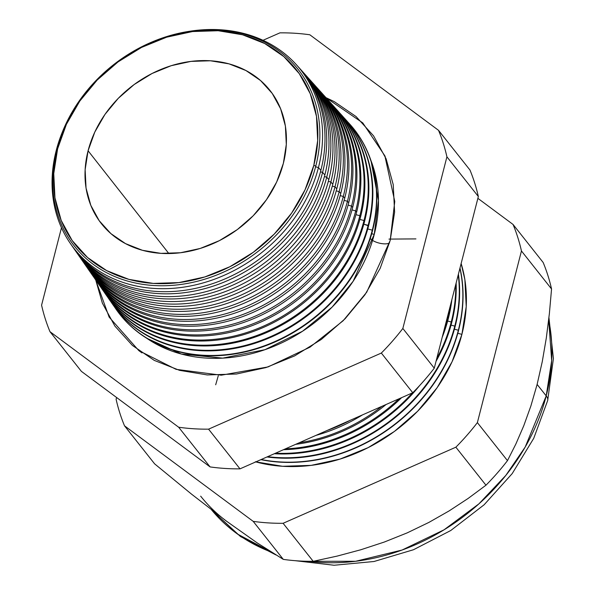 <?xml version="1.0" encoding="UTF-8"?>
<svg xmlns="http://www.w3.org/2000/svg" width="595" height="595" viewBox="0 0 595 595"><rect width="100%" height="100%" fill="white"/><g stroke="black" fill="none" stroke-linecap="round" stroke-linejoin="round"><path stroke-width="0.89" d="M146.638 338.191L181.386 354.047L222.723 358.13L264.946 349.689L302.52 331.244L332.136 307.087L353.14 281.279L374.248 234.393L378.48 200.374L370.968 160.576A147.627 122.235 -38.4 0 1 374.248 234.393L371.704 233.716L374.248 234.393A147.627 122.235 -38.4 0 1 146.638 338.191M325.963 97.647L362.772 122.905L384.861 155.831L394.76 201.437L390.201 240.417L380.183 268.315L364.943 294.785L345.07 318.794L321.322 339.44L294.607 355.914L265.958 367.584L236.475 374.01L207.298 374.939L179.534 370.343L154.254 360.384L132.44 345.457L114.917 326.127L102.37 303.145L95.706 279.947L109.116 317.061L138.828 350.619L176.09 369.346L221.266 375.185L268.033 366.929L309.98 347.175L343.166 320.72L366.691 292.234L390.201 240.417L394.604 212.155L393.228 184.614L386.133 158.865L373.586 135.883L356.063 116.553L334.249 101.626L325.956 97.639M370.313 238.498A10.703 4.061 -165.6 0 0 379.744 243.229A10.703 4.061 -165.6 0 0 389.539 242.901A10.703 4.061 14.4 0 1 372.567 240.402M315.781 166.079A142.547 118.033 141.6 0 1 153.428 285.488A142.547 118.033 141.6 0 1 56.689 149.367A142.547 118.033 -38.4 0 0 153.428 285.488A142.547 118.033 -38.4 0 0 315.781 166.079L313.818 165.336A140.956 116.717 141.6 0 1 153.279 283.413A140.956 116.717 141.6 0 1 57.618 148.81L56.689 149.367L57.618 148.81L53.751 173.621L54.956 197.785L61.181 220.395L72.196 240.566L87.577 257.531L106.728 270.636L128.914 279.375L153.279 283.413L178.894 282.595L204.769 276.958L229.915 266.709L253.358 252.25L274.206 234.133L291.654 213.055L305.027 189.82L313.818 165.336L317.685 140.532L316.481 116.36L310.248 93.75L299.233 73.579L283.86 56.614L264.708 43.517L242.522 34.778L218.157 30.732L192.542 31.55L166.667 37.188L141.521 47.436L118.07 61.895L97.223 80.013L79.782 101.09L66.402 124.325L57.618 148.81A140.956 116.717 141.6 0 1 218.157 30.732A140.956 116.717 141.6 0 1 313.818 165.336L315.781 166.079A142.547 118.033 -38.4 0 0 219.034 29.958A142.547 118.033 -38.4 0 0 56.689 149.367A142.547 118.033 141.6 0 1 219.034 29.958A142.547 118.033 141.6 0 1 315.781 166.079M318.451 167.552L315.595 166.793L318.451 167.552A144.287 119.476 141.6 0 1 206.242 281.993A144.287 119.476 141.6 0 1 70.522 243.712A144.287 119.476 141.6 0 1 56.19 150.639A144.287 119.476 -38.4 0 0 154.12 288.419A144.287 119.476 -38.4 0 0 318.451 167.552L320.861 170.363A144.511 119.662 141.6 0 1 207.484 285.28A144.511 119.662 141.6 0 1 71.549 245.162A144.511 119.662 -38.4 0 0 72.553 246.635A144.511 119.662 -38.4 0 0 208.481 284.975A144.511 119.662 -38.4 0 0 320.861 170.363L318.451 167.552A144.287 119.476 -38.4 0 0 190.058 31.208A144.287 119.476 141.6 0 1 296.474 64.818A144.287 119.476 141.6 0 1 318.451 167.552M56.376 150.595L56.19 150.639A144.287 119.476 141.6 0 1 62.207 132.425A144.287 119.476 -38.4 0 0 56.19 150.639L56.376 150.595M322.594 172.371L320.482 171.806L322.594 172.371A144.667 119.788 141.6 0 1 210.087 287.11A144.667 119.788 141.6 0 1 74.011 248.732A144.667 119.788 141.6 0 1 73.289 247.676A144.667 119.788 -38.4 0 0 209.373 287.333A144.667 119.788 -38.4 0 0 322.594 172.371L324.84 174.989A144.875 119.959 141.6 0 1 211.247 290.174A144.875 119.959 141.6 0 1 74.97 250.086A144.875 119.959 -38.4 0 0 75.9 251.454A144.875 119.959 -38.4 0 0 212.177 289.891A144.875 119.959 -38.4 0 0 324.84 174.989L322.594 172.371A144.667 119.788 -38.4 0 0 299.694 68.425A144.667 119.788 141.6 0 1 300.557 69.37A144.667 119.788 141.6 0 1 322.594 172.371M326.729 177.184L324.424 176.566L326.729 177.184A145.054 120.108 141.6 0 1 213.932 292.227A145.054 120.108 141.6 0 1 77.499 253.745A145.054 120.108 141.6 0 1 76.71 252.592A145.054 120.108 -38.4 0 0 213.151 292.465A145.054 120.108 -38.4 0 0 326.729 177.184L328.819 179.608A145.239 120.264 141.6 0 1 215.003 295.068A145.239 120.264 141.6 0 1 78.384 255.002A145.239 120.264 -38.4 0 0 79.254 256.274A145.239 120.264 -38.4 0 0 215.866 294.808A145.239 120.264 -38.4 0 0 328.819 179.608L326.729 177.184A145.054 120.108 -38.4 0 0 303.695 72.88A145.054 120.108 141.6 0 1 304.64 73.914A145.054 120.108 141.6 0 1 326.729 177.184M80.98 258.766L82.601 261.093A145.611 120.569 -38.4 0 0 219.562 299.724A145.611 120.569 -38.4 0 0 332.798 184.234L330.872 182.003L328.366 181.334L330.872 182.003A145.433 120.421 141.6 0 1 217.777 297.351A145.433 120.421 141.6 0 1 80.98 258.766A145.433 120.421 141.6 0 1 80.124 257.509A145.433 120.421 -38.4 0 0 216.93 297.604A145.433 120.421 -38.4 0 0 330.872 182.003L332.798 184.234A145.611 120.569 141.6 0 1 218.767 299.962A145.611 120.569 141.6 0 1 81.798 259.926M335.015 186.815L332.308 186.094L335.015 186.815A145.812 120.733 141.6 0 1 221.623 302.468A145.812 120.733 141.6 0 1 84.468 263.778A145.812 120.733 141.6 0 1 83.545 262.432A145.812 120.733 -38.4 0 0 220.708 302.743A145.812 120.733 -38.4 0 0 335.015 186.815L336.77 188.86A145.976 120.867 141.6 0 1 222.53 304.863A145.976 120.867 141.6 0 1 85.219 264.842A145.976 120.867 -38.4 0 0 85.948 265.913A145.976 120.867 -38.4 0 0 223.259 304.64A145.976 120.867 -38.4 0 0 336.77 188.86L335.015 186.815A145.812 120.733 -38.4 0 0 311.698 81.79A145.812 120.733 141.6 0 1 312.806 83.002A145.812 120.733 141.6 0 1 335.015 186.815M339.157 191.635L336.249 190.854L339.157 191.635A146.192 121.053 141.6 0 1 225.468 307.585A146.192 121.053 141.6 0 1 87.956 268.799A146.192 121.053 141.6 0 1 86.967 267.348A146.192 121.053 -38.4 0 0 224.486 307.883A146.192 121.053 -38.4 0 0 339.157 191.635L340.749 193.487A146.34 121.172 141.6 0 1 226.293 309.757A146.34 121.172 141.6 0 1 88.633 269.758A146.34 121.172 -38.4 0 0 89.302 270.732A146.34 121.172 -38.4 0 0 226.948 309.556A146.34 121.172 -38.4 0 0 340.749 193.487L339.157 191.635A146.192 121.053 -38.4 0 0 315.7 86.245A146.192 121.053 141.6 0 1 316.89 87.547A146.192 121.053 141.6 0 1 339.157 191.635M91.444 273.819L92.649 275.552A146.705 121.477 -38.4 0 0 230.644 314.472A146.705 121.477 -38.4 0 0 344.728 198.113L343.3 196.454L340.184 195.621L343.3 196.454A146.571 121.365 141.6 0 1 229.313 312.702A146.571 121.365 141.6 0 1 91.444 273.819A146.571 121.365 141.6 0 1 90.388 272.265A146.571 121.365 -38.4 0 0 228.264 313.022A146.571 121.365 -38.4 0 0 343.3 196.454L344.728 198.113A146.705 121.477 141.6 0 1 230.049 314.651A146.705 121.477 141.6 0 1 92.054 274.682M94.932 278.832L95.996 280.364A147.069 121.782 -38.4 0 0 234.333 319.389A147.069 121.782 -38.4 0 0 348.707 202.739L347.443 201.266L344.126 200.381L347.443 201.266A146.958 121.685 141.6 0 1 233.158 317.819A146.958 121.685 141.6 0 1 94.932 278.832A146.958 121.685 141.6 0 1 93.809 277.181A146.958 121.685 -38.4 0 0 232.035 318.161A146.958 121.685 -38.4 0 0 347.443 201.266L348.707 202.739A147.069 121.782 141.6 0 1 233.813 319.545A147.069 121.782 141.6 0 1 95.468 279.598M98.42 283.852L99.35 285.183A147.434 122.079 -38.4 0 0 238.03 324.305A147.434 122.079 -38.4 0 0 352.686 207.365L351.578 206.086L348.068 205.141L351.578 206.086A147.337 121.997 141.6 0 1 237.003 322.936A147.337 121.997 141.6 0 1 98.42 283.852A147.337 121.997 141.6 0 1 97.223 282.097A147.337 121.997 -38.4 0 0 235.813 323.301A147.337 121.997 -38.4 0 0 351.578 206.086L352.686 207.365A147.434 122.079 141.6 0 1 237.576 324.439A147.434 122.079 141.6 0 1 98.889 284.514M101.909 288.865L102.697 290.003A147.805 122.384 -38.4 0 0 241.719 329.221A147.805 122.384 -38.4 0 0 356.665 211.991L355.721 210.898L352.009 209.909L355.721 210.898A147.716 122.31 141.6 0 1 240.849 328.053A147.716 122.31 141.6 0 1 101.909 288.865A147.716 122.31 141.6 0 1 100.644 287.013A147.716 122.31 -38.4 0 0 239.592 328.44A147.716 122.31 -38.4 0 0 355.721 210.898L356.665 211.991A147.805 122.384 141.6 0 1 241.332 329.333A147.805 122.384 141.6 0 1 102.303 289.438M105.389 293.885L106.044 294.822A148.17 122.689 -38.4 0 0 245.415 334.13A148.17 122.689 -38.4 0 0 360.637 216.617L359.863 215.717L355.944 214.669L359.863 215.717A148.096 122.63 141.6 0 1 244.694 333.178A148.096 122.63 141.6 0 1 105.389 293.885A148.096 122.63 141.6 0 1 104.066 291.929A148.096 122.63 -38.4 0 0 243.37 333.572A148.096 122.63 -38.4 0 0 359.863 215.717L360.637 216.617A148.17 122.689 141.6 0 1 245.095 334.234A148.17 122.689 141.6 0 1 105.724 294.354M108.878 298.898L109.398 299.642A148.534 122.987 -38.4 0 0 249.112 339.046A148.534 122.987 -38.4 0 0 364.616 221.243L364.006 220.529L359.886 219.429L364.006 220.529A148.475 122.942 141.6 0 1 248.539 338.295A148.475 122.942 141.6 0 1 108.878 298.898A148.475 122.942 141.6 0 1 107.487 296.846A148.475 122.942 -38.4 0 0 247.148 338.711A148.475 122.942 -38.4 0 0 364.006 220.529L364.616 221.243A148.534 122.987 141.6 0 1 248.859 339.128A148.534 122.987 141.6 0 1 109.138 299.27M112.366 303.919L112.745 304.462A148.899 123.291 -38.4 0 0 252.801 343.962A148.899 123.291 -38.4 0 0 368.595 225.869L363.828 224.196L368.149 225.349A148.862 123.262 141.6 0 1 252.384 343.412A148.862 123.262 141.6 0 1 112.366 303.919A148.862 123.262 141.6 0 1 110.908 301.762A148.862 123.262 -38.4 0 0 250.926 343.851A148.862 123.262 -38.4 0 0 368.149 225.349L368.595 225.869A148.899 123.291 141.6 0 1 252.615 344.022A148.899 123.291 141.6 0 1 112.559 304.186L112.559 304.186M372.291 230.161L367.77 228.956L372.291 230.161A149.241 123.574 141.6 0 1 256.229 348.529A149.241 123.574 141.6 0 1 115.854 308.931A149.241 123.574 141.6 0 1 114.329 306.678A149.241 123.574 -38.4 0 0 254.705 348.99A149.241 123.574 -38.4 0 0 372.291 230.161L372.574 230.496A149.263 123.596 141.6 0 1 256.378 348.915A149.263 123.596 141.6 0 1 115.973 309.11A149.263 123.596 -38.4 0 0 116.092 309.281A149.263 123.596 -38.4 0 0 256.497 348.878A149.263 123.596 -38.4 0 0 372.574 230.496L372.291 230.161A149.241 123.574 -38.4 0 0 347.703 121.901A149.241 123.574 141.6 0 1 349.555 123.901A149.241 123.574 141.6 0 1 372.291 230.161M327.138 430.46A155.518 128.773 -38.4 0 0 350.462 420.189A155.518 128.773 141.6 0 1 327.138 430.46M362.504 414.886A155.6 128.847 141.6 0 1 315.96 435.384A155.6 128.847 -38.4 0 0 362.504 414.886M299.136 442.799A155.845 129.048 -38.4 0 0 381.886 406.348A155.845 129.048 141.6 0 1 299.136 442.799M386.066 404.503A155.92 129.1 141.6 0 1 295.693 444.316A155.92 129.1 -38.4 0 0 386.066 404.503M447.7 317.856L447.224 317.73L447.7 317.856A156.173 129.316 141.6 0 1 444.182 329.578A156.173 129.316 -38.4 0 0 447.7 317.856L448.318 318.578A156.232 129.36 141.6 0 1 442.182 337.358A156.232 129.36 -38.4 0 0 448.318 318.578L447.7 317.856A156.173 129.316 -38.4 0 0 450.214 306.068A156.173 129.316 141.6 0 1 447.7 317.856M285.399 448.846A156.173 129.316 -38.4 0 0 399.052 398.784A156.173 129.316 141.6 0 1 285.399 448.846M401.58 397.668A156.232 129.36 141.6 0 1 283.465 449.701A156.232 129.36 -38.4 0 0 401.58 397.668M451.248 321.984L447.671 321.032L451.248 321.984A156.5 129.584 141.6 0 1 436.715 358.659A156.5 129.584 -38.4 0 0 451.248 321.984L451.731 322.542A156.544 129.621 141.6 0 1 436.031 361.329A156.544 129.621 -38.4 0 0 451.731 322.542L451.248 321.984A156.5 129.584 -38.4 0 0 455.711 284.663A156.5 129.584 141.6 0 1 451.248 321.984M275.478 453.219A156.5 129.584 -38.4 0 0 412.395 392.908A156.5 129.584 141.6 0 1 275.478 453.219M419.527 385.672A156.544 129.621 141.6 0 1 274.317 453.732A156.544 129.621 -38.4 0 0 419.527 385.672M454.796 326.112L451.047 325.108L454.796 326.112A156.827 129.859 141.6 0 1 267.646 456.67A156.827 129.859 -38.4 0 0 454.796 326.112L455.138 326.506A156.857 129.881 141.6 0 1 266.976 456.967A156.857 129.881 -38.4 0 0 455.138 326.506L454.796 326.112A156.827 129.859 -38.4 0 0 458.232 274.86A156.827 129.859 141.6 0 1 454.796 326.112M458.351 330.24L454.424 329.191L458.351 330.24A157.154 130.127 141.6 0 1 261.198 459.511A157.154 130.127 -38.4 0 0 458.351 330.24L458.552 330.47A157.169 130.141 141.6 0 1 260.87 459.652A157.169 130.141 -38.4 0 0 458.552 330.47L458.351 330.24A157.154 130.127 -38.4 0 0 459.913 268.293A157.154 130.127 141.6 0 1 458.351 330.24M255.776 461.899A157.482 130.394 -38.4 0 0 461.899 334.368L457.8 333.274L461.899 334.368L452.081 361.73L437.139 387.68L417.645 411.234L394.359 431.472L368.164 447.626L340.072 459.072L311.163 465.372L282.543 466.287L255.314 461.772M546.21 395.891L525.214 447.001L505.824 475.405L478.93 503.846L444.071 529.795L402.101 550.033L355.587 561.286L308.574 561.301A198.76 164.577 -38.4 0 0 546.21 395.891L537.121 384.422L542.276 361.596L546.314 337.975L549.371 313.647L551.55 288.984A220.626 182.68 -38.4 0 0 543.153 262.477L513.054 224.456L543.153 262.477A220.626 182.68 141.6 0 1 551.55 288.984L521.451 250.964L551.55 288.984L549.371 313.647L546.314 337.975L542.276 361.596L537.121 384.422L546.21 395.891A198.76 164.577 -38.4 0 0 548.687 319.842L551.677 360.607L546.21 395.891A24.462 9.275 14.4 0 1 547.638 400.666A24.462 9.275 -165.6 0 0 546.21 395.891M271.372 552.108L237.502 534.05L211.575 509.878A198.76 164.577 -38.4 0 0 271.372 552.108M88.082 150.773A107.435 88.96 141.6 0 1 168.846 66.462A107.435 88.96 141.6 0 1 269.706 90.083A107.435 88.96 141.6 0 1 283.354 163.372A107.435 88.96 141.6 0 1 202.159 247.825A107.435 88.96 141.6 0 1 101.247 223.46A107.435 88.96 141.6 0 1 88.082 150.773L168.868 253.559L88.082 150.773L94.784 132.112L104.973 114.404L118.271 98.339L134.158 84.535L152.03 73.512L171.196 65.703L190.921 61.404L210.444 60.779L229.016 63.858L245.921 70.522L260.521 80.511L272.235 93.437L280.632 108.811L285.384 126.043L286.299 144.466L283.354 163.372L276.653 182.033L266.456 199.742L253.165 215.807L237.271 229.611L219.406 240.633L200.24 248.442L180.516 252.741L160.992 253.366L142.421 250.287L125.515 243.623L110.915 233.634L99.194 220.708L90.804 205.334L86.052 188.102L85.137 169.679L88.082 150.773M226.561 521.22L191.508 494.118L154.611 463.84L124.511 425.819L253.202 521.369A220.626 182.68 -38.4 0 0 283.101 523.295L313.208 561.316L283.101 523.295L455.867 447.195L485.966 485.208L455.867 447.195A220.626 182.68 -38.4 0 0 477.376 422.614L507.476 460.634L477.376 422.614L521.451 250.964A220.626 182.68 -38.4 0 0 513.054 224.456L477.874 198.343L513.054 224.456A220.626 182.68 141.6 0 1 521.451 250.964L477.376 422.614A220.626 182.68 141.6 0 1 455.867 447.195L283.101 523.295A220.626 182.68 141.6 0 1 253.202 521.369L283.302 559.382L257.285 542.967L226.561 521.22L257.285 542.967L283.302 559.382L253.202 521.369L124.511 425.819L154.611 463.84L191.508 494.118L226.561 521.22A198.76 164.577 141.6 0 1 200.664 496.148M301.65 70.612A144.875 119.959 141.6 0 1 324.84 174.989A144.875 119.959 -38.4 0 0 302.773 71.831L300.557 69.37M328.819 179.608A145.239 120.264 -38.4 0 0 306.693 76.197A145.239 120.264 141.6 0 1 328.819 179.608M309.66 79.514A145.611 120.569 141.6 0 1 332.798 184.234A145.611 120.569 -38.4 0 0 310.612 80.563L308.723 78.458A145.433 120.421 141.6 0 1 330.872 182.003A145.433 120.421 -38.4 0 0 307.697 77.335A145.433 120.421 141.6 0 1 308.723 78.458M313.662 83.969A145.976 120.867 141.6 0 1 336.77 188.86A145.976 120.867 -38.4 0 0 314.539 84.929L312.806 83.002M318.451 89.287A146.34 121.172 141.6 0 1 340.749 193.487A146.34 121.172 -38.4 0 0 318.459 89.295L316.89 87.547M321.672 92.879A146.705 121.477 141.6 0 1 344.728 198.113A146.705 121.477 -38.4 0 0 322.378 93.66L320.973 92.091A146.571 121.365 141.6 0 1 343.3 196.454A146.571 121.365 -38.4 0 0 319.701 90.7A146.571 121.365 141.6 0 1 320.973 92.091M325.673 97.335A147.069 121.782 141.6 0 1 348.707 202.739A147.069 121.782 -38.4 0 0 326.305 98.026L325.056 96.635A146.958 121.685 141.6 0 1 347.443 201.266A146.958 121.685 -38.4 0 0 323.702 95.163A146.958 121.685 141.6 0 1 325.056 96.635M329.682 101.79A147.434 122.079 141.6 0 1 352.686 207.365A147.434 122.079 -38.4 0 0 330.225 102.392L329.139 101.18A147.337 121.997 141.6 0 1 351.578 206.086A147.337 121.997 -38.4 0 0 327.704 99.618A147.337 121.997 141.6 0 1 329.139 101.18M356.665 211.991A147.805 122.384 -38.4 0 0 334.145 106.758A147.805 122.384 141.6 0 1 356.665 211.991M331.705 104.073A147.716 122.31 141.6 0 1 333.222 105.724A147.716 122.31 141.6 0 1 355.721 210.898A147.716 122.31 -38.4 0 0 331.705 104.073M337.685 110.7A148.17 122.689 141.6 0 1 360.637 216.617A148.17 122.689 -38.4 0 0 338.072 111.124L337.305 110.268A148.096 122.63 141.6 0 1 359.863 215.717A148.096 122.63 -38.4 0 0 335.706 108.528A148.096 122.63 141.6 0 1 337.305 110.268M341.686 115.155A148.534 122.987 141.6 0 1 364.616 221.243A148.534 122.987 -38.4 0 0 341.991 115.49L341.389 114.813A148.475 122.942 141.6 0 1 364.006 220.529A148.475 122.942 -38.4 0 0 339.708 112.99A148.475 122.942 141.6 0 1 341.389 114.813M368.595 225.869A148.899 123.291 -38.4 0 0 345.911 119.855A148.899 123.291 141.6 0 1 368.595 225.869M343.709 117.446A148.862 123.262 141.6 0 1 345.472 119.357A148.862 123.262 141.6 0 1 368.149 225.349A148.862 123.262 -38.4 0 0 343.709 117.446M372.574 230.496A149.263 123.596 -38.4 0 0 349.838 124.214A149.263 123.596 -38.4 0 0 349.696 124.065A149.263 123.596 141.6 0 1 372.574 230.496M448.318 318.578A156.232 129.36 -38.4 0 0 451.865 299.635A156.232 129.36 141.6 0 1 448.318 318.578M451.731 322.542A156.544 129.621 -38.4 0 0 456.134 283.034A156.544 129.621 141.6 0 1 451.731 322.542M455.138 326.506A156.857 129.881 -38.4 0 0 458.418 274.124A156.857 129.881 141.6 0 1 455.138 326.506M458.552 330.47A157.169 130.141 -38.4 0 0 459.995 267.988A157.169 130.141 141.6 0 1 458.552 330.47M124.511 425.819A220.626 182.68 141.6 0 1 116.114 399.319L116.583 397.497L116.114 399.319A220.626 182.68 -38.4 0 0 124.511 425.819M507.476 460.634L515.924 443.892L523.793 425.678L530.896 405.924L537.121 384.422L530.896 405.924L523.793 425.678L515.924 443.892L507.476 460.634A220.626 182.68 141.6 0 1 485.966 485.208A220.626 182.68 -38.4 0 0 507.476 460.634M313.208 561.316L337.157 556.094L360.845 549.75L384.236 542.067L407.196 532.875L428.869 522.425L449.143 510.897L468.168 498.417L485.966 485.208L468.168 498.417L449.143 510.897L428.869 522.425L407.196 532.875L384.236 542.067L360.845 549.75L337.157 556.094L313.208 561.316A220.626 182.68 141.6 0 1 283.302 559.382A220.626 182.68 -38.4 0 0 313.208 561.316M49.98 331.683L178.671 427.232A220.626 182.68 -38.4 0 0 208.57 429.159L381.336 353.058A220.626 182.68 -38.4 0 0 402.845 328.477L446.919 156.827A220.626 182.68 -38.4 0 0 438.522 130.32L309.831 34.778A220.626 182.68 -38.4 0 0 279.933 32.851L263.012 40.296L279.933 32.851A220.626 182.68 141.6 0 1 309.831 34.778L438.522 130.32A220.626 182.68 141.6 0 1 446.919 156.827L402.845 328.477A220.626 182.68 141.6 0 1 381.336 353.058L208.57 429.159A220.626 182.68 141.6 0 1 178.671 427.232L210.095 466.919L81.403 371.377L49.98 331.683A220.626 182.68 141.6 0 1 41.583 305.183A220.626 182.68 -38.4 0 0 49.98 331.683L81.403 371.377L210.095 466.919A220.626 182.68 -38.4 0 0 240.001 468.853A220.626 182.68 141.6 0 1 210.095 466.919L178.671 427.232L49.98 331.683M61.471 227.729L41.583 305.183L61.471 227.729M297.649 66.157A144.511 119.662 141.6 0 1 320.861 170.363A144.511 119.662 -38.4 0 0 298.846 67.466L296.474 64.818M412.759 392.745L240.001 468.853L208.57 429.159L240.001 468.853L412.759 392.745L381.336 353.058L412.759 392.745A220.626 182.68 -38.4 0 0 434.276 368.171A220.626 182.68 141.6 0 1 412.759 392.745M469.953 170.014A220.626 182.68 141.6 0 1 478.343 196.521L434.276 368.171L402.845 328.477L434.276 368.171L478.343 196.521L446.919 156.827L478.343 196.521A220.626 182.68 -38.4 0 0 469.953 170.014L438.522 130.32L469.953 170.014M461.14 263.511L464.873 279.65L466.22 306.656L461.899 334.368A157.482 130.394 -38.4 0 0 461.14 263.518M415.927 238.9L388.959 239.101M218.276 375.765L215.688 384.779M384.861 155.831L385.233 156.701M211.567 509.87L240.462 536.519L275.887 554.912M295.358 560.706L334.063 565.25L374.024 561.502L413.488 549.735L450.727 530.532L484.129 504.768L512.213 473.583L533.73 438.337L547.668 400.539L553.417 358.525L548.932 317.626M72.553 246.635L70.522 243.712M89.302 270.732L87.956 268.799M85.948 265.913L84.468 263.778M79.254 256.274L77.499 253.745M75.9 251.454L74.011 248.732M306.693 76.197L304.64 73.914M334.145 106.758L333.222 105.724M345.911 119.855L345.472 119.357M141.982 352.902L138.828 350.619"/></g></svg>

